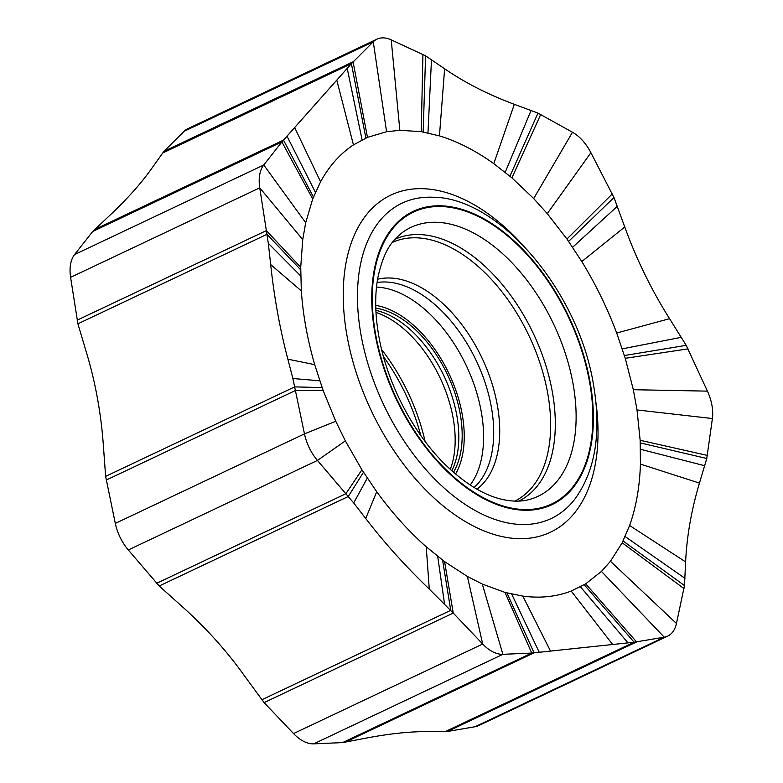 <?xml version="1.0" encoding="UTF-8"?>
<svg xmlns="http://www.w3.org/2000/svg" width="783" height="783" viewBox="0 0 783 783"><rect width="100%" height="100%" fill="white"/><g stroke="black" fill="none" stroke-linecap="round" stroke-linejoin="round"><path stroke-width="1.17" d="M453.474 472.247A97.65 57.531 64.7 0 0 456.283 466.795A97.65 57.531 -115.3 0 0 445.488 370.565A97.65 57.531 -115.3 0 0 375.791 308.13M444.578 561.626L467.382 576.454L482.289 584.059L504.976 592.408L522.809 596.117C540.241 598.427 556.37 596.744 571.208 591.057L585.684 583.844L601.452 571.414L610.456 561.284L622.172 542.785L629.61 525.501C636.07 507.355 639.682 486.889 640.435 464.104L640.151 440.281L637.01 409.949L633.33 389.709L625.255 358.301L616.701 333.029C607.324 308.091 595.697 284.258 581.798 261.532L566.97 239.03L547.278 213.642L533.683 198.539L511.906 177.858L493.789 163.637C475.643 150.688 457.526 141.439 439.449 135.88L421.244 131.652L399.839 130.311L386.567 131.72L367.472 137.358L353.446 144.884C340.194 153.674 329.232 165.967 320.58 181.773L312.701 198.99L305.703 222.724L302.747 239.578L300.721 267.277L301.338 290.894C302.962 314.795 307.416 339.382 314.697 364.643L323.085 390.345L335.76 421.274L345.352 440.888L361.912 469.79L376.711 491.704C391.989 512.728 408.491 531.089 426.236 546.788L444.578 561.626L453.249 613.069L482.7 644.027A37.202 21.914 64.7 0 0 502.892 654.314L531.726 653.071L634.122 642.217L664.258 637.196A37.202 21.914 64.7 0 0 667.684 636.119A37.202 21.914 64.7 0 0 676.453 623.474L684.479 585.557L685.624 561.91C686.789 536.414 691.399 510.144 699.454 483.101L706.765 458.486L712.403 418.543A37.202 21.914 64.7 0 0 707.421 391.138L686.202 345.352L669.573 318.691C651.29 289.651 636.354 259.085 624.765 226.992L613.96 197.522L590.901 152.705A37.202 21.914 64.7 0 0 572.49 132.249L537.97 113.104L514.333 104.315C488.249 94.616 465.014 82.773 444.627 68.787L425.58 55.818L391.226 39.864A37.202 21.914 64.7 0 0 376.966 39.15A37.202 21.914 64.7 0 0 373.256 41.773L351.391 63.687L281.909 141.909L263.754 164.998A37.202 21.914 64.7 0 0 259.75 187.822L268.305 243.288L270.673 264.556C274.226 297.638 279.962 329.173 287.87 359.182L292.881 378.512L304.47 433.87A37.202 21.914 64.7 0 0 317.448 460.433L353.701 502.96L365.73 518.493C384.404 542.815 405.594 566.344 429.28 589.1L453.249 613.069L264.096 702.605L244.864 676.404C226.718 650.879 205.537 627.34 181.313 605.797L159.213 585.997L128.295 549.969A37.202 21.914 -115.3 0 1 115.307 523.406L105.636 476.367L103.444 446.476C101.154 413.669 95.418 382.124 86.247 351.851L77.908 323.81L70.597 277.358A37.202 21.914 -115.3 0 1 74.6 254.534L92.756 231.435L110.276 214.914C127.678 198.52 141.713 182.723 152.382 167.523L163.921 151.354L184.103 131.309A37.202 21.914 -115.3 0 1 187.812 128.686L376.966 39.15M667.684 636.119L478.53 725.655A37.202 21.914 -115.3 0 1 475.095 726.732L447.436 731.479L428.037 731.547C409.832 731.528 389.141 733.72 365.984 738.134L342.572 742.597L313.738 743.85A37.202 21.914 -115.3 0 1 293.547 733.563L264.096 702.605M383.484 356.656A144.786 85.308 -115.3 0 1 420.814 435.534M381.654 349.639A143.093 84.31 -115.3 0 1 425.091 441.397M450.274 469.379A99.598 58.686 64.7 0 0 440.183 378.091A99.598 58.686 64.7 0 0 375.977 312.427M451.82 470.779A97.728 57.58 64.7 0 0 452.907 468.479A97.728 57.58 64.7 0 0 443.295 374.568A97.728 57.58 64.7 0 0 375.879 310.342M455.549 474.028A100.674 59.312 64.7 0 0 458.163 468.89A100.674 59.312 -115.3 0 0 447.23 370.056A100.674 59.312 -115.3 0 0 375.723 305.39M470.201 485.02A114.612 67.534 64.7 0 0 476.671 473.881A114.612 67.534 -115.3 0 0 461.97 357.028A114.612 67.534 -115.3 0 0 376.515 287.097M474.106 487.486A115.081 67.808 64.7 0 0 486.762 469.565A115.081 67.808 64.7 0 0 468.41 345.832A115.081 67.808 64.7 0 0 377.083 282.516M476.945 489.16A116.941 68.904 64.7 0 0 492.664 468.606A116.941 68.904 64.7 0 0 472.443 340.262A116.941 68.904 64.7 0 0 377.592 279.257M392.322 242.446A143.093 84.31 -115.3 0 1 513.09 307.347A143.093 84.31 -115.3 0 1 542.012 471.043A143.093 84.31 -115.3 0 1 514.764 501.1M394.877 239.353A144.786 85.308 -115.3 0 1 517.191 304.753A144.786 85.308 -115.3 0 1 546.573 470.554A144.786 85.308 -115.3 0 1 518.767 501.081M528.603 499.681A148.721 87.627 64.7 0 0 567.146 464.691A148.721 87.627 64.7 0 0 532.009 287.126A148.721 87.627 64.7 0 0 402.208 232.629C392.655 240.606 384.257 248.818 377.944 277.27C374.666 294.731 374.988 314.541 378.903 336.7C387.037 383.181 413.365 433.655 445.615 464.945C465.102 483.679 483.855 495.14 501.864 499.319C511.955 501.609 520.861 501.727 528.603 499.681M583.12 469.731A161.484 95.144 64.7 0 0 589.482 381.517A161.484 95.144 -115.3 0 0 455.363 208.327A161.484 95.144 -115.3 0 0 375.664 334.547A161.484 95.144 64.7 0 0 472.942 491.577A161.484 95.144 64.7 0 0 583.12 469.731M589.99 381.624A162.247 95.595 -115.3 0 1 509.909 508.431A162.247 95.595 -115.3 0 1 375.165 334.429A162.247 95.595 64.7 0 1 455.246 207.622A162.247 95.595 64.7 0 1 589.99 381.624M432.363 197.228A174.423 102.769 64.7 0 0 361.129 335.486A174.423 102.769 -115.3 0 0 455.951 497.851A174.423 102.769 -115.3 0 0 575.104 498.791C595.55 470.368 601.628 432.04 593.348 383.807C578.099 290.659 498.702 196.915 432.363 197.228M596.039 403.108A186.511 109.894 -115.3 0 1 497.606 535.494A186.511 109.894 -115.3 0 1 347.153 336.553A186.511 109.894 -115.3 0 1 387.331 196.895A186.511 109.894 -115.3 0 1 519.638 241.702M261.679 699.836L450.734 610.349L442.591 560.139M293.547 733.563L482.7 644.027L467.382 576.454M313.738 743.85L502.892 654.314L482.289 584.059M342.572 742.597L531.726 653.071L504.976 592.408M345.019 742.313L534.075 652.826L506.944 592.946M539.135 652.082L511.69 594.111M550.4 650.839L522.809 596.117M612.463 644.252L571.208 591.057M627.819 642.677L580.448 586.849M445.067 731.704L634.122 642.217L584.196 584.744M447.436 731.479L636.589 641.943L585.684 583.844M475.095 726.732L664.258 637.196L601.452 571.414M676.453 623.474L610.456 561.284M683.99 588.591L622.172 542.785M684.479 585.557L623.072 540.994M684.978 578.353L625.157 536.57M685.624 561.91L629.61 525.501M699.454 483.101L640.435 464.104M704.729 465.728L640.504 449.285M706.765 458.486L640.279 442.884M707.362 455.412L640.151 440.281M712.403 418.543L637.01 409.949M707.421 391.138L633.33 389.709M688.003 348.885L625.255 358.301M686.202 345.352L624.403 355.531M681.396 337.307L622.27 348.846M669.573 318.691L616.701 333.029M624.765 226.992L581.798 261.532M617.356 206.262L572.647 247.252M613.96 197.522L568.624 241.379M612.267 193.93L566.97 239.03M590.901 152.705L547.278 213.642M572.49 132.249L533.683 198.539M540.73 114.455L511.906 177.858M537.97 113.104L509.948 176.204M531.089 110.432L505.192 172.289M514.333 104.315L493.789 163.637M444.627 68.787L439.449 135.88M431.472 59.655L427.968 132.904M425.58 55.818L423.172 131.975M422.928 54.409L421.244 131.652M391.226 39.864L399.839 130.311M184.103 131.309L373.256 41.773L386.567 131.72M163.921 151.354L353.074 61.818L367.472 137.358M162.335 153.174L351.391 63.687L365.886 138.043M347.251 68.591L362.089 139.854M336.807 80.228L353.446 144.884M294.692 127.619L320.58 181.773M287.067 136.32L315.422 192.324M94.44 229.585L283.495 140.098L313.454 197.042M92.756 231.435L281.909 141.909L312.701 198.99M74.6 254.534L263.754 164.998L305.703 222.724M70.597 277.358L259.75 187.822L302.747 239.578M77.184 320.159L266.347 230.623L300.721 267.277M77.908 323.81L266.964 234.323L300.692 269.802M268.305 243.288L300.721 275.968M270.673 264.556L301.338 290.894M287.87 359.182L314.697 364.643M292.881 378.512L319.748 380.792M105.636 476.367L294.692 386.88L322.097 387.595M106.253 480.067L295.406 390.531L323.085 390.345M115.307 523.406L304.47 433.87L335.76 421.274M128.295 549.969L317.448 460.433L345.352 440.888M156.698 583.286L345.851 493.75L361.912 469.79M159.213 585.997L348.269 496.51L363.469 472.247M353.701 502.96L367.296 478.129M365.73 518.493L376.711 491.704M429.28 589.1L426.236 546.788M444.529 603.859L437.697 556.37"/></g></svg>
